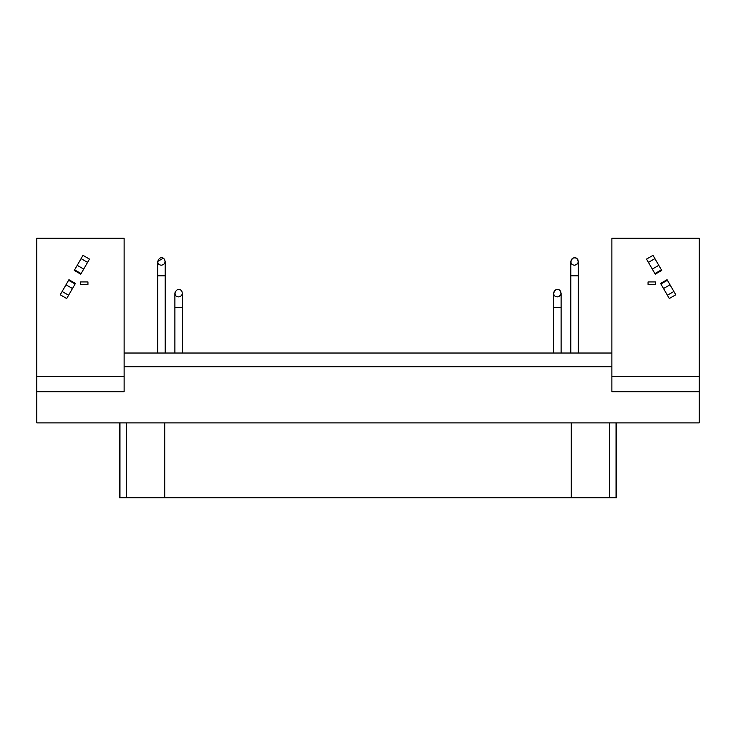 <?xml version="1.0" encoding="UTF-8"?>
<svg xmlns="http://www.w3.org/2000/svg" width="736" height="736" viewBox="0 0 736 736"><rect width="100%" height="100%" fill="white"/><g stroke="black" fill="none" stroke-linecap="round" stroke-linejoin="round"><path stroke-width="1.1" d="M178.636 296.893C170.881 296.286 177.477 284.869 181.875 291.281C182.868 294.345 181.783 296.222 178.636 296.893M175.407 291.263L174.892 293.149L174.892 353.032M557.364 296.893C549.617 296.286 556.204 284.869 560.602 291.281C561.596 294.345 560.51 296.222 557.364 296.893C561.375 295.614 562 293.287 559.231 289.91C556.168 288.926 554.3 290.002 553.619 293.149L553.619 353.032M161.423 265.208C153.668 264.601 160.255 253.184 164.662 259.596C165.646 262.66 164.57 264.528 161.423 265.208M164.606 259.504L163.291 258.226L157.679 261.464L157.679 353.032M574.577 265.208C566.83 264.601 573.418 253.184 577.824 259.596C578.809 262.66 577.723 264.528 574.577 265.208C578.588 263.93 579.214 261.602 576.454 258.226C573.381 257.241 571.513 258.318 570.832 261.464L570.832 353.032M658.784 265.337L653.007 255.346L646.53 259.09L648.425 262.384L652.298 269.082L658.784 265.337L661.388 269.864L654.911 273.608L652.298 269.082M661.388 269.864L661.719 270.434L655.233 274.178L654.911 273.608M667.396 280.26L670.008 284.786L663.522 288.53L660.588 283.443L667.064 279.698L667.396 280.26L660.91 284.004M670.008 284.786L675.777 294.777L669.291 298.522L663.522 288.53M655.537 284.418L648.057 284.418L648.057 281.925L655.537 281.925L655.537 284.418M699.2 376.574L611.874 376.574L611.874 238.262L699.2 238.262L699.2 422.887L36.8 422.887L36.8 238.262L124.126 238.262L124.126 376.574L36.8 376.574M77.216 265.337L74.612 269.864L81.089 273.608L89.47 259.09L82.993 255.346L77.216 265.337L83.702 269.082M74.612 269.864L74.281 270.434L80.767 274.178L81.089 273.608M68.604 295.228L66.709 298.522L60.223 294.777L62.128 291.493L68.604 295.228L72.478 288.53L75.412 283.443L68.936 279.698L62.128 291.493M65.992 284.786L72.478 288.53M68.604 280.26L75.09 284.004M87.943 284.418L80.463 284.418L80.463 281.925L87.943 281.925L87.943 284.418M119.379 422.887L119.379 497.738L616.621 497.738L616.621 422.887M36.8 391.699L124.126 391.699L124.126 376.574M611.874 366.749L124.126 366.749M699.2 391.699L611.874 391.699L611.874 376.574M611.874 353.032L124.126 353.032M182.381 353.032L182.381 307.501L174.892 307.501M561.108 353.032L561.108 307.501L553.619 307.501M165.168 353.032L165.168 275.816L157.679 275.816M578.321 353.032L578.321 275.816L570.832 275.816M654.911 258.64L648.425 262.384M673.872 291.493L667.396 295.228M81.089 258.64L87.575 262.384M571.283 422.887L571.283 497.738M609.362 422.887L609.362 497.738M616.032 422.887L616.032 497.738M119.968 422.887L119.968 497.738M126.638 422.887L126.638 497.738M164.717 497.738L164.717 422.887M182.381 307.501L182.381 293.149M561.108 307.501L561.108 293.149M165.168 275.816L165.168 261.464M578.321 275.816L578.321 261.464"/></g></svg>

